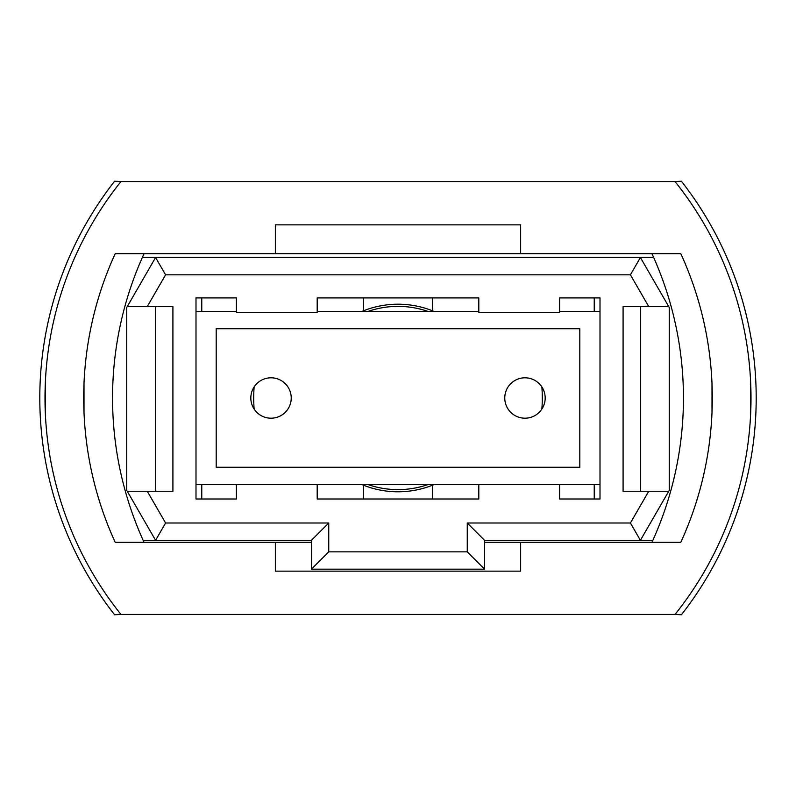 <?xml version="1.0" encoding="UTF-8"?>
<svg xmlns="http://www.w3.org/2000/svg" width="796" height="796" viewBox="0 0 796 796"><rect width="100%" height="100%" fill="white"/><g stroke="black" fill="none" stroke-linecap="round" stroke-linejoin="round"><path stroke-width="1.19" d="M120.962 614.432L675.038 614.432A346.3 346.3 0 0 0 675.038 181.568L120.962 181.568A346.3 346.3 0 0 0 120.962 614.432L114.604 614.771A351.494 351.494 0 0 1 103.649 600.005M103.649 195.995A351.494 351.494 0 0 1 114.604 181.229L120.962 181.568M524.972 418.199A20.198 20.198 0 0 0 545.18 398A20.198 20.198 0 0 0 524.972 377.801A20.198 20.198 0 0 0 504.773 398A20.198 20.198 0 0 0 524.972 418.199M271.028 418.199A20.198 20.198 0 0 0 291.227 398A20.198 20.198 0 0 0 271.028 377.801A20.198 20.198 0 0 0 250.82 398A20.198 20.198 0 0 0 271.028 418.199M195.995 484.575L600.005 484.575M600.005 311.425L559.608 311.425M478.804 311.425L317.196 311.425M236.392 311.425L195.995 311.425M216.194 328.738L216.194 467.262L579.806 467.262L579.806 328.738L216.194 328.738M669.267 307.495L669.267 490.336L640.412 540.315L484.575 540.315L484.575 569.17L311.425 569.17L311.425 540.315L155.588 540.315L126.733 490.336L126.733 307.495L155.588 257.506L640.412 257.506L669.267 307.495M127.27 491.261L147.26 491.261L165.588 523.002L328.738 523.002L328.738 551.857L467.262 551.857L467.262 523.002L630.412 523.002L648.74 491.261L623.089 491.261L623.089 306.569L648.74 306.569L630.412 274.819L165.588 274.819L147.26 306.569L127.27 306.569M147.26 491.261L172.911 491.261L172.911 306.569L147.26 306.569M236.392 484.575L236.392 499.002L195.995 499.002L195.995 297.913L236.392 297.913L236.392 312.34L317.196 312.34L317.196 297.913L478.804 297.913L478.804 312.34L559.608 312.34L559.608 297.913L600.005 297.913L600.005 499.002L559.608 499.002L594.234 499.002L594.234 484.575M559.608 484.575L559.608 499.002M478.804 484.575L478.804 499.002L317.196 499.002L363.374 499.002L363.374 485.162A93.789 93.789 0 0 1 361.931 484.575M317.196 484.575L317.196 499.002M653.665 257.506L640.412 257.506L630.412 274.819M165.588 274.819L155.588 257.506L142.335 257.506M143.151 540.315L155.588 540.315L165.588 523.002M630.412 523.002L640.412 540.315L652.849 540.315M155.588 491.261L155.588 306.569M648.74 491.261L668.73 491.261M640.412 306.569L640.412 491.261M668.73 306.569L648.74 306.569M328.738 523.002L311.425 540.315M328.738 551.857L311.425 569.17M467.262 551.857L484.575 569.17M467.262 523.002L484.575 540.315M361.931 311.425A93.789 93.789 0 0 1 434.069 311.425M434.069 484.575A93.789 93.789 0 0 1 363.374 485.162M600.005 499.002L594.234 499.002M432.626 485.162L432.626 499.002L478.804 499.002M432.626 310.838L432.626 297.913M201.766 297.913L201.766 311.425M201.766 484.575L201.766 499.002L236.392 499.002M254.133 386.916A144.295 144.295 0 0 0 254.133 409.084M201.766 499.002L195.995 499.002M594.234 311.425L594.234 297.913M541.867 409.084A144.295 144.295 0 0 0 541.867 386.916M363.374 297.913L363.374 310.838M44.994 398L45.292 383.572L45.292 412.428M83.998 383.572L83.998 412.428L83.799 389.891M750.708 383.572L750.708 412.428M712.002 383.572L712.002 412.428L712.002 383.572M114.604 614.771A351.494 351.494 0 0 1 114.604 181.229M692.351 600.005A351.494 351.494 0 0 0 692.351 195.995M675.038 181.568L681.396 181.229A351.494 351.494 0 0 1 681.396 614.771L675.038 614.432M275.356 253.705L115.191 253.705A346.3 346.3 0 0 0 115.191 542.295L275.356 542.295L275.356 571.15L520.644 571.15L520.644 542.295L680.809 542.295A346.3 346.3 0 0 0 680.809 253.705L520.644 253.705L520.644 224.85L275.356 224.85L275.356 253.705L520.644 253.705M520.644 542.295L484.575 542.295M311.425 542.295L275.356 542.295M144.046 253.705A346.3 346.3 0 0 0 144.046 542.295M651.954 253.705A346.3 346.3 0 0 1 651.954 542.295M368.001 311.425A91.62 91.62 0 0 1 427.999 311.425M427.999 484.575A91.62 91.62 0 0 1 368.001 484.575"/></g></svg>
